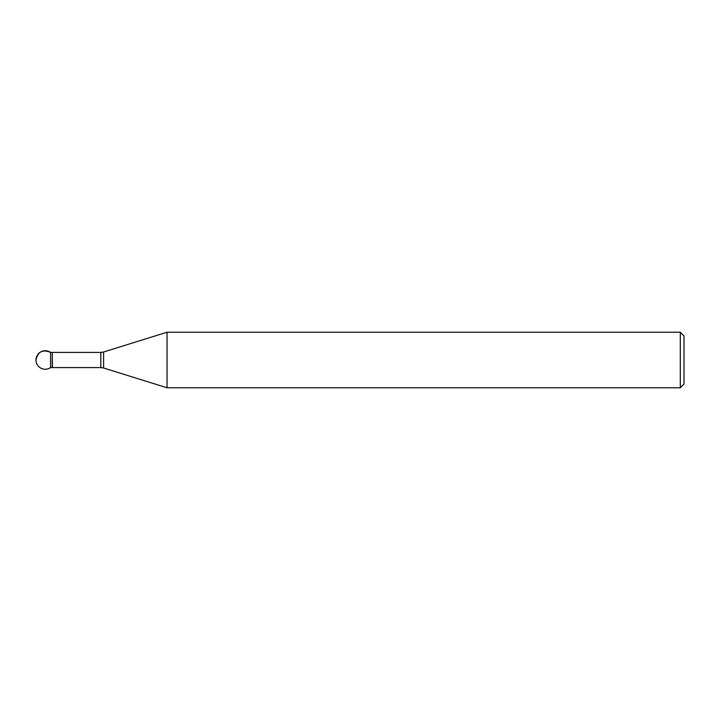 <?xml version="1.0" encoding="UTF-8"?>
<svg xmlns="http://www.w3.org/2000/svg" width="720" height="720" viewBox="0 0 720 720"><rect width="100%" height="100%" fill="white"/><g stroke="black" fill="none" stroke-linecap="round" stroke-linejoin="round"><path stroke-width="1.08" d="M167.04 360L167.04 387.774L680.301 387.774L680.301 332.226L167.04 332.226L167.04 360M52.407 367.578L52.263 352.413L52.263 367.587L100.836 367.578L100.836 352.422L103.59 351.999L103.59 368.001L167.04 387.774M680.301 332.226L684 335.934L684 384.066L680.301 387.774M52.263 352.413L50.562 352.413C42.687 349.137 37.827 351.666 36 360A9.261 9.261 0 0 0 50.562 367.587L50.562 352.413L50.562 367.587L52.263 367.587M103.59 351.999L167.04 332.226M52.407 352.422L100.836 352.422M100.836 367.578L103.59 368.001M50.562 352.413A9.261 9.261 0 0 0 36 360"/></g></svg>

